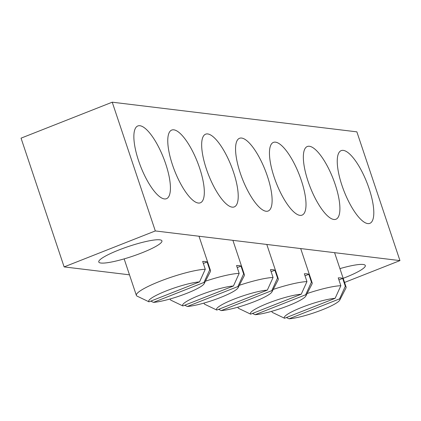 <?xml version="1.0" encoding="UTF-8"?>
<svg xmlns="http://www.w3.org/2000/svg" width="421" height="421" viewBox="0 0 421 421"><rect width="100%" height="100%" fill="white"/><g stroke="black" fill="none" stroke-linecap="round" stroke-linejoin="round"><path stroke-width="0.63" d="M369.112 188.629A39.085 12.209 68.5 0 0 341.184 150.623A39.085 12.209 68.5 0 0 341.936 185.335A39.085 12.209 68.5 0 0 369.864 223.34A39.085 12.209 68.5 0 0 369.112 188.629M335.216 184.519A39.085 12.209 68.5 0 0 307.288 146.513A39.085 12.209 68.5 0 0 308.04 181.225A39.085 12.209 68.5 0 0 335.969 219.23A39.085 12.209 68.5 0 0 335.216 184.519M301.32 180.409A39.085 12.209 68.5 0 0 273.392 142.403A39.085 12.209 68.5 0 0 274.145 177.115A39.085 12.209 68.5 0 0 302.073 215.12A39.085 12.209 68.5 0 0 301.32 180.409M267.424 176.299A39.085 12.209 68.5 0 0 239.496 138.293A39.085 12.209 68.5 0 0 240.249 173.005A39.085 12.209 68.5 0 0 268.177 211.01A39.085 12.209 68.5 0 0 267.424 176.299M233.529 172.189A39.085 12.209 68.5 0 0 205.601 134.183A39.085 12.209 68.5 0 0 206.353 168.895A39.085 12.209 68.5 0 0 234.281 206.9A39.085 12.209 68.5 0 0 233.529 172.189M165.737 163.974A39.085 12.209 68.5 0 0 137.809 125.968A39.085 12.209 68.5 0 0 138.556 160.68A39.085 12.209 68.5 0 0 166.484 198.686A39.085 12.209 68.5 0 0 165.737 163.974M199.633 168.084A39.085 12.209 68.5 0 0 171.705 130.073A39.085 12.209 68.5 0 0 172.457 164.785A39.085 12.209 68.5 0 0 200.385 202.796A39.085 12.209 68.5 0 0 199.633 168.084M343.168 278.313A33.301 5.273 161.5 0 0 365.307 265.514A33.301 5.273 161.5 0 0 363.155 264.477A33.301 5.273 161.5 0 0 339.926 268.619M159.78 239.817A33.301 5.273 161.5 0 0 123.637 248.18A33.301 5.273 161.5 0 0 98.772 261.988A33.301 5.273 161.5 0 0 100.924 263.03A33.301 5.273 161.5 0 0 137.062 254.668A33.301 5.273 161.5 0 0 161.927 240.859A33.301 5.273 161.5 0 0 159.78 239.817M344.552 282.449L399.95 260.599L356.871 131.852L112.233 102.192L21.05 138.156L64.129 266.903L129.489 274.829M399.95 260.599L155.312 230.94L112.233 102.192M155.312 230.94L64.129 266.903M148.987 301.831L199.543 281.891A29.312 4.642 -18.5 0 0 166.3 290.895A29.312 4.642 -18.5 0 0 148.987 301.831L137.13 296.147A39.085 6.194 -18.5 0 1 136.367 295.384A39.085 6.194 -18.5 0 1 159.843 281.333A39.085 6.194 -18.5 0 1 205.274 269.272L202.654 261.441A39.085 6.194 -18.5 0 1 207.111 261.983L209.732 269.814A39.085 6.194 -18.5 0 1 210.495 270.582A39.085 6.194 -18.5 0 1 210.332 271.682L204.169 283.654A29.312 4.642 -18.5 0 1 186.682 293.369A29.312 4.642 -18.5 0 1 153.444 302.373L150.802 301.115M209.732 269.814L204.001 282.433A29.312 4.642 -18.5 0 1 204.169 283.654M199.543 281.891L205.274 269.272M204.001 282.433L153.444 302.373M203.332 263.472L207.111 261.983M284.57 318.265L335.127 298.331A29.312 4.642 -18.5 0 0 301.889 307.335A29.312 4.642 -18.5 0 0 284.57 318.265L272.713 312.587A39.085 6.194 -18.5 0 1 271.95 311.819A39.085 6.194 -18.5 0 1 271.924 311.261M307.125 293.521A39.085 6.194 -18.5 0 1 340.857 285.712L338.237 277.881A39.085 6.194 -18.5 0 1 342.694 278.418L345.315 286.254L339.584 298.868A29.312 4.642 -18.5 0 1 339.752 300.094A29.312 4.642 -18.5 0 1 322.27 309.803A29.312 4.642 -18.5 0 1 289.027 318.808L286.391 317.55M345.315 286.254A39.085 6.194 -18.5 0 1 346.083 287.017A39.085 6.194 -18.5 0 1 345.915 288.122L339.752 300.094M335.127 298.331L340.857 285.712M339.584 298.868L289.027 318.808M338.921 279.912L342.694 278.418M250.674 314.161L301.231 294.221A29.312 4.642 -18.5 0 0 267.988 303.225A29.312 4.642 -18.5 0 0 250.674 314.161L238.818 308.477A39.085 6.194 -18.5 0 1 238.054 307.714A39.085 6.194 -18.5 0 1 238.023 307.151M273.229 289.416A39.085 6.194 -18.5 0 1 306.962 281.602L304.341 273.771A39.085 6.194 -18.5 0 1 308.798 274.313L311.419 282.144L305.688 294.758A29.312 4.642 -18.5 0 1 305.857 295.984A29.312 4.642 -18.5 0 1 288.374 305.693A29.312 4.642 -18.5 0 1 255.131 314.697L252.489 313.44M311.419 282.144A39.085 6.194 -18.5 0 1 312.182 282.907A39.085 6.194 -18.5 0 1 312.019 284.012L305.857 295.984M301.231 294.221L306.962 281.602M305.688 294.758L255.131 314.697M305.02 275.802L308.798 274.313M216.778 310.051L267.335 290.111A29.312 4.642 -18.5 0 0 234.092 299.115A29.312 4.642 -18.5 0 0 216.778 310.051L204.922 304.367A39.085 6.194 -18.5 0 1 204.159 303.604A39.085 6.194 -18.5 0 1 204.127 303.041M239.328 285.306A39.085 6.194 -18.5 0 1 273.066 277.492L270.445 269.661A39.085 6.194 -18.5 0 1 274.902 270.203L277.523 278.034L271.792 290.648A29.312 4.642 -18.5 0 1 271.961 291.874A29.312 4.642 -18.5 0 1 254.473 301.583A29.312 4.642 -18.5 0 1 221.235 310.587L218.594 309.33M277.523 278.034A39.085 6.194 -18.5 0 1 278.286 278.797A39.085 6.194 -18.5 0 1 278.123 279.902L271.961 291.874M267.335 290.111L273.066 277.492M271.792 290.648L221.235 310.587M271.124 271.692L274.902 270.203M182.882 305.941L233.439 286.001A29.312 4.642 -18.5 0 0 200.196 295.005A29.312 4.642 -18.5 0 0 182.882 305.941L171.026 300.257A39.085 6.194 -18.5 0 1 170.263 299.494A39.085 6.194 -18.5 0 1 170.231 298.931M205.432 281.196A39.085 6.194 -18.5 0 1 239.17 273.382L236.549 265.551A39.085 6.194 -18.5 0 1 241.007 266.093L243.627 273.924L237.897 286.543A29.312 4.642 -18.5 0 1 238.065 287.764A29.312 4.642 -18.5 0 1 220.578 297.473A29.312 4.642 -18.5 0 1 187.34 306.477L184.698 305.225M243.627 273.924A39.085 6.194 -18.5 0 1 244.39 274.692A39.085 6.194 -18.5 0 1 244.227 275.792L238.065 287.764M233.439 286.001L239.17 273.382M237.897 286.543L187.34 306.477M237.228 267.582L241.007 266.093M124.153 258.889L136.367 295.384M199.007 236.239L210.495 270.582M271.777 311.303L271.95 311.819M334.59 252.679L346.083 287.017M237.881 307.193L238.054 307.714M300.694 248.569L312.182 282.907M203.985 303.083L204.159 303.604M266.798 244.459L278.286 278.797M170.089 298.973L170.263 299.494M232.902 240.349L244.39 274.692"/></g></svg>
